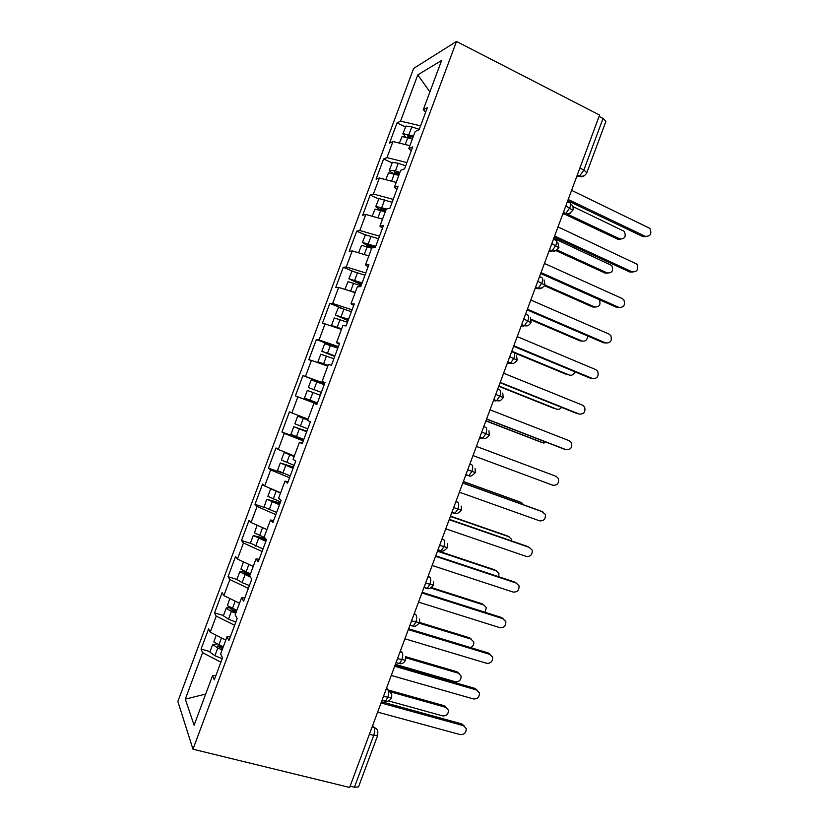 <?xml version="1.0" encoding="UTF-8"?>
<svg xmlns="http://www.w3.org/2000/svg" width="829" height="829" viewBox="0 0 829 829"><rect width="100%" height="100%" fill="white"/><g stroke="black" fill="none" stroke-linecap="round" stroke-linejoin="round"><path stroke-width="1.24" d="M413.63 68.424L177.862 701.479L192.981 749.209L456.489 41.45L413.63 68.424M201.074 649.097L202.608 652.672L185.313 699.127L194.1 725.199L212.514 675.728L214.296 679.863L222.504 657.811L220.638 653.915L227.022 636.786L228.959 640.496L237.167 618.444L235.135 614.973L241.519 597.844L243.612 601.129L251.819 579.098L249.633 576.051L256.006 558.922L258.265 561.782L266.461 539.752L264.119 537.13L270.492 520.011L272.907 522.446L281.104 500.426L278.606 498.229L284.979 481.11L287.549 483.12L295.746 461.1L293.093 459.328L299.466 442.22L302.191 443.805L310.388 421.795L307.569 420.448L313.942 403.34L316.823 404.5L325.02 382.49L322.046 381.568L328.408 364.47L331.455 365.206L339.641 343.206L336.512 342.709L342.885 325.61L346.076 325.921L354.273 303.922L350.978 303.849L357.351 286.761L360.708 286.647L368.895 264.658L365.444 265.011L371.806 247.923L375.319 247.384L383.506 225.395L379.91 226.172L386.262 209.095L389.941 208.131L398.117 186.152L394.366 187.354L400.718 170.266L404.552 168.888L412.728 146.909L408.811 148.536L415.174 131.459L419.153 129.656L427.339 107.687L423.267 109.729L441.608 60.465L417.785 74.869L400.552 121.148L397.039 122.91L389.516 143.116L392.956 141.552L386.977 157.593L383.599 158.992L376.076 179.199L379.381 177.997L373.402 194.038L370.159 195.074L362.636 215.291L365.807 214.462L359.827 230.503L356.719 231.177L349.185 251.394L352.221 250.928L346.242 266.979L343.268 267.28L335.735 287.508L338.636 287.404L332.657 303.455L329.818 303.393L322.284 323.621L325.051 323.89L319.072 339.942L316.367 339.517L308.834 359.755L311.455 360.387L305.476 376.449L302.917 375.651L295.373 395.889L297.87 396.884L291.881 412.956L289.456 411.795L281.912 432.033L284.264 433.401L278.285 449.473L275.984 447.94L268.451 468.188L270.668 469.919L264.679 485.991L262.524 484.105L254.98 504.353L257.063 506.457L251.073 522.529L249.052 520.27L241.508 540.529L243.457 542.995L237.467 559.078L235.581 556.446L228.037 576.704L229.84 579.544L223.851 595.626L222.11 592.631L214.556 612.9L216.224 616.102L210.234 632.195L208.628 628.828L201.074 649.097L210.048 651.584M210.234 632.195L225.789 640.081M216.224 616.102L234.628 625.263M212.514 675.728L215.934 675.459M223.851 595.626L239.508 603.243M229.84 579.544L248.358 588.372M227.022 636.786L230.369 636.703M237.467 559.078L253.218 566.404M243.457 542.995L262.088 551.492M241.519 597.844L244.793 597.958M251.073 522.529L266.938 529.586M257.063 506.457L275.819 514.622M256.006 558.922L259.208 559.223M264.679 485.991L280.637 492.768M270.668 469.919L289.549 477.763M270.492 520.011L273.632 520.498M278.285 449.473L294.347 455.96M284.264 433.401L303.269 440.904M284.979 481.11L288.046 481.784M291.881 412.956L308.046 419.163M297.87 396.884L316.989 404.065M299.466 442.22L302.461 443.08M305.476 376.449L324.667 383.433M311.455 360.387L327.776 366.19M313.942 403.34L316.865 404.386M319.072 339.942L338.377 346.605M325.051 323.89L341.465 329.414M322.046 381.568L324.927 382.729M332.657 303.455L352.087 309.787M338.636 287.404L355.154 292.647M336.512 342.709L339.33 344.045M346.242 266.979L365.796 272.979M352.221 250.928L368.843 255.892M350.978 303.849L353.724 305.383M359.827 230.503L379.495 236.172M365.807 214.462L382.521 219.146M365.444 265.011L368.117 266.72M373.402 194.038L393.195 199.385M379.381 177.997L396.2 182.401M379.91 226.172L382.511 228.079M386.977 157.593L406.894 162.598M392.956 141.552L409.878 145.676M394.366 187.354L396.894 189.437M579.885 168.069L583.875 170.028L603.056 118.423L599.087 116.392M603.056 118.423L605.916 121.345L586.828 172.701L583.875 170.028L579.606 176.08L577.171 175.344M400.552 121.148L420.583 125.821M417.785 74.869L429.899 91.905M408.811 148.536L411.277 150.816M456.489 41.45L599.585 115.065L349.631 787.446L192.981 749.209M354.449 787.218L373.713 735.396L377.692 735.333L358.522 786.908L354.449 787.218L350.118 786.151M185.313 699.127L205.685 694.06M423.267 109.729L425.66 112.195M202.608 652.672L220.887 662.164M397.039 122.91L405.422 126.91M567.357 201.748L569.295 202.659C570.756 202.711 570.932 204.431 569.824 207.83L565.803 213.478L567.73 213.706C567.989 214.535 569.699 213.405 572.849 210.307L565.813 205.924M383.599 158.992L392.034 162.888M370.159 195.074L378.635 198.867M356.719 231.177L365.288 234.887M343.268 267.28L352.449 271.124M329.818 303.393L341.942 308.305M316.367 339.517L337.89 347.931M295.373 395.889L317.051 403.899M302.917 375.651L324.533 383.806M281.912 432.033L303.683 439.784M268.451 468.188L282.855 473.121M254.98 504.353L264.72 507.555M241.508 540.529L250.482 543.358M228.037 576.704L236.928 579.398M214.556 612.9L223.488 615.491M553.44 239.198L555.378 240.089C556.798 240.255 556.953 242.037 555.834 245.446L551.99 250.886C553.793 250.192 552.964 253.757 558.933 247.747L551.803 243.591M539.513 276.668L541.461 277.528C542.84 277.808 542.974 279.663 541.855 283.072L538.166 288.316C539.441 289.549 541.72 288.513 545.016 285.197L537.793 281.28M525.576 314.139L527.545 314.979C528.881 315.372 528.985 317.289 527.855 320.719L524.332 325.766L526.539 325.911C527.596 325.103 526.85 327.569 531.088 322.657L523.783 318.978M511.648 351.62L513.617 352.439C514.913 352.947 514.996 354.926 513.866 358.366L510.488 363.226C512.115 362.739 512.975 365.402 517.161 360.128L509.762 356.677M497.711 389.122L499.69 389.91C500.944 390.532 500.996 392.573 499.866 396.024L496.644 400.708C498.167 400.272 499.338 402.718 503.234 397.599L495.752 394.397M483.763 426.624L485.753 427.381C486.965 428.116 487.006 430.22 485.867 433.691L482.779 438.209C484.209 437.826 485.701 440.033 489.297 435.09L481.722 432.116M469.825 464.136L471.825 464.872C472.986 465.722 472.996 467.888 471.856 471.369L468.903 475.722C470.043 476.913 472.198 475.877 475.359 472.592L467.701 469.846M455.877 501.659L457.888 502.364C459.007 503.338 458.997 505.566 457.846 509.058L455.028 513.255C456.24 514.394 458.375 513.348 461.421 510.104L453.67 507.597M441.919 539.192L443.94 539.876C445.028 540.954 444.986 543.254 443.836 546.757L441.132 550.798C442.303 551.886 444.406 550.829 447.473 547.627L439.629 545.347M433.474 581.367L433.515 585.15L425.598 583.108M414.003 614.279L416.044 614.911C417.039 616.227 416.956 618.652 415.795 622.185L413.319 625.947C414.531 626.983 416.614 625.905 419.567 622.693L411.557 620.88M405.671 656.63L405.609 660.247L397.505 658.661M388.407 700.868L442.665 715.893C446.51 716.049 448.427 714.142 448.437 710.173L444.271 705.738L388.127 689.977L391.754 694.246L391.651 697.8L383.464 696.453M646.029 236.586L642.838 236.576L645.294 236.317C650.537 236.441 652.05 233.799 649.832 228.369L571.596 190.349M642.838 236.576L567.741 200.732M645.294 236.317L568.197 199.488M412.386 138.94L402.044 136.578L399.391 143.116M409.63 136.08L407.474 135.894L409.163 137.282L409.609 136.08L413.029 137.231M413.474 136.029L403.122 133.676L405.329 136.702M402.801 133.977L405.961 126.06L411.806 126.868L419.267 129.365M620.631 239.187L617.605 239.156L619.864 238.928C624.921 239.042 626.382 236.503 624.227 231.312L572.798 206.514M412.427 138.837L409.163 137.282M566.176 213.571L619.864 238.928M564.062 213.892L617.605 239.156M632.62 272.057L629.688 271.964L632.092 271.85C637.2 272.026 638.786 269.446 636.848 264.119L558.01 226.897M629.688 271.964L554.218 237.104M632.092 271.85L554.611 236.037M619.19 307.518L616.538 307.352L618.89 307.393C623.864 307.611 625.512 305.103 623.833 299.86L622.196 298.513L544.415 263.467M616.538 307.352L540.684 273.497M618.89 307.393L541.016 272.606M605.75 342.978L603.388 342.76L605.688 342.947C610.527 343.185 612.237 340.74 610.797 335.61L608.983 334.056L530.819 300.036M603.388 342.76L527.161 309.891M605.688 342.947L527.42 309.186M592.072 378.449L592.476 378.511C597.201 378.77 598.952 376.387 597.73 371.361L595.782 369.62L517.223 336.626M590.238 378.179L513.628 346.304M592.476 378.511L513.825 345.766M398.822 175.375L388.552 172.826L385.775 179.675M399.526 173.489L394.117 171.986L395.734 173.365L396.117 172.328M399.91 172.463L395.402 170.919L389.319 170.173C389.195 170.961 390.697 172.131 393.827 173.675M389.319 170.173L392.459 162.308L398.252 163.272L405.692 165.81M607.792 273.145L605.025 273.042L607.222 272.948C612.144 273.114 613.667 270.637 611.792 265.529L553.762 238.327M399.008 174.878L395.734 173.365M557.119 250.016L607.222 272.948M556.01 250.638L605.025 273.042M385.247 211.82L375.05 209.084L372.159 216.245M382.635 208.597L380.532 208.255L382.293 209.457L382.615 208.587L386.013 209.768M386.615 209.001L375.838 206.38C375.786 207.095 377.464 208.245 380.874 209.81L385.267 211.768M375.838 206.38L378.957 198.566L392.117 202.266M594.932 307.103L592.434 306.927L594.58 306.968C599.377 307.176 600.963 304.771 599.336 299.756L599.232 299.632M385.589 210.918L382.293 209.457M545.067 285.041L594.58 306.968M544.715 285.808L592.434 306.927M374.77 216.97L376.812 217.54M371.682 248.265L361.537 245.353L358.542 252.814M369.133 244.866L367.06 244.441L368.853 245.55L369.112 244.856L375.433 247.073M375.692 246.379L362.625 242.451L367.485 245.757L372.325 247.84M362.346 242.586L365.454 234.825L378.542 238.721M582.051 341.051L579.834 340.833L581.937 340.999C585.492 341.652 587.378 339.963 587.574 335.942M373.672 247.633L368.853 245.55M531.13 319.238L581.937 340.999M531.327 320.067L579.834 340.833M358.998 252.949L368.128 255.674M344.947 289.404L355.247 292.388M361.029 285.777L348.035 281.622L344.947 289.321M361.921 283.383L353.672 280.616L355.403 281.663L355.6 281.135M362.118 282.855L348.864 278.813L361.403 284.761M348.864 278.813L351.952 271.104L364.967 275.197M569.005 374.998L569.295 375.04C571.969 375.744 573.823 374.656 574.849 371.775M361.599 284.243L355.403 281.663M511.794 351.237L569.295 375.04M514.508 352.916L567.243 374.739M578.3 413.868L579.264 414.075C583.885 414.345 585.678 412.013 584.652 407.101L582.569 405.184L503.617 373.216M577.077 413.598L500.084 382.718M579.264 414.075L500.219 382.366M338.253 328.336L341.558 329.165M333.652 326.781L331.683 325.528L341.672 328.854M347.444 322.253L334.284 317.942L331.455 325.559M348.398 319.693L342.087 317.414M348.532 319.331L335.372 315.041L348.045 320.636M335.372 315.041L338.439 307.383L351.382 311.673M555.824 408.915L556.642 409.091C558.58 409.713 560.217 409.132 561.534 407.36M348.18 320.284L341.952 317.776M498.871 385.993L556.642 409.091M498.747 386.314L554.642 408.645M564.518 449.204L566.052 449.66C570.57 449.929 572.404 447.65 571.544 442.841L569.357 440.759L490.012 409.816M563.917 449.028L486.55 419.142M566.052 449.66L486.613 418.966M473.007 455.577L552.829 485.245C557.264 485.504 559.129 483.286 558.425 478.571L556.135 476.343L476.406 446.427M459.39 492.198L539.617 520.84C543.959 521.099 545.855 518.913 545.285 514.301L541.337 511.255M462.841 482.913L540.881 511.058M462.789 483.048L542.922 511.939M327.963 365.672L322.699 363.579L328.035 365.485M327.911 365.817L317.963 361.796L328.087 365.34M333.859 358.75L320.792 354.19L317.963 361.796M328.595 353.714L334.875 356.014M334.947 355.828L321.87 351.289L334.688 356.522M321.87 351.289L324.709 343.672L337.797 348.159M542.612 442.738L547.575 442.717M334.761 356.325L328.502 353.9M485.939 420.769L543.99 443.152M485.887 420.925L542.042 442.572M320.263 395.246L307.29 390.438L304.461 398.055L317.414 402.915M321.331 392.386L308.378 387.537L321.32 392.407M308.378 387.537L311.207 379.92L324.212 384.656M306.73 431.598L298.544 428.438L306.823 431.339M306.678 431.754L293.787 426.697L290.958 434.313L303.818 439.422M293.787 426.697L306.885 431.184M307.808 419.816L302.461 417.93L307.746 419.961M307.766 428.831L294.875 423.795L297.704 416.179L307.704 420.075M307.839 419.712L297.704 416.179M524.115 505.006L520.415 502.146M521.845 502.768L463.318 481.628M519.98 501.959L463.37 481.504M445.774 528.829L526.384 556.446C530.664 556.684 532.581 554.549 532.135 550.021L528.705 547.026M449.297 519.358L527.71 546.508M449.173 519.679L529.7 547.544M293.197 467.95L285.041 464.686L293.393 467.421M293.083 468.271L280.285 462.965L277.446 470.582L290.223 475.939M280.285 462.965L293.518 467.1M293.746 455.712L288.958 454.178L294.222 456.302M294.171 465.349L281.363 460.064L284.202 452.447L294.119 456.572M288.368 453.546L284.202 452.447M511.794 540.995L511.534 539.233L508.322 536.404M509.182 536.85L450.385 516.426M507.369 535.897L450.489 516.135M432.147 565.471L513.161 592.061C517.369 592.289 519.306 590.175 518.975 585.74L516.021 582.88M435.743 555.813L514.54 581.968M435.557 556.311L516.467 583.15M279.663 504.301L271.549 500.944L279.964 503.504M279.477 504.799L266.772 499.245L264.068 507.099L276.617 512.467M266.772 499.245L280.14 503.016M276.254 490.903L277.021 491.224M280.565 501.877L267.86 496.343L270.689 488.727L280.523 493.089M498.747 576.735L498.934 573.419L496.177 570.725M496.519 570.932L437.453 551.223M494.747 569.855L437.619 550.777M418.531 602.123L499.928 627.677C504.073 627.885 506.032 625.812 505.804 621.46L501.369 617.45L503.244 618.776L421.93 592.963M422.189 592.289L501.369 617.45M266.119 540.674L258.037 537.213L266.244 539.503M265.871 541.337L253.259 535.534L250.42 543.15L263.021 549.005M253.259 535.534L265.332 538.498M264.347 537.389L254.462 532.902L257.104 525.213M485.11 612.279L486.322 607.616L483.918 605.046M257.363 525.327L266.928 529.607M483.856 605.025L430.655 587.999M482.136 603.813L431.463 587.574M404.904 638.786L486.696 663.314C490.778 663.501 492.758 661.449 492.623 657.179L488.188 652.931L490.26 654.485M408.624 628.765L488.188 652.931M408.303 629.615L490.001 654.402M249.684 575.906L244.534 573.481L250.099 574.787M250.42 577.15L239.747 571.823L236.907 579.45L242.089 582.642L249.405 585.554M239.747 571.823C240.172 571.274 242.182 571.523 245.788 572.57L250.399 573.979M250.462 573.813L240.928 569.243L243.457 561.865M470.561 647.573C473.069 646.392 474.115 644.475 473.701 641.801L469.515 637.781L471.483 639.242M245.166 562.663L248.845 564.373M471.183 639.128L419.308 623.221M469.515 637.781L419.65 622.465M391.267 675.448L473.463 698.951C477.494 699.116 479.483 697.096 479.431 692.889L475.007 688.412L477.255 690.215M395.06 665.252L475.007 688.412M394.677 666.278L476.768 690.039M236.141 612.279L231.022 609.761L236.638 610.942M235.768 613.273L231.343 611.501L226.224 608.134L223.384 615.76L228.493 619.17L235.799 622.113M226.224 608.134C226.7 607.45 228.752 607.605 232.369 608.61L232.887 608.755M236.856 610.351L227.384 605.605L229.809 598.528M395.381 664.371L455.339 681.77C459.225 681.946 461.142 680.018 461.079 675.987L456.893 671.749L459.028 673.438M458.51 673.241L405.92 657.811M456.893 671.749L405.692 656.713M377.63 712.121L460.219 734.598C464.209 734.732 466.209 732.743 466.23 728.608L461.815 723.914L464.219 725.945M381.495 701.748L461.815 723.914M381.039 702.961L463.525 725.686M222.597 648.661L217.509 646.06L223.177 647.097M222.162 649.822L217.747 648.029L212.701 644.444L209.861 652.071L214.887 655.708L222.182 658.682M212.701 644.444L216.69 644.123M223.25 646.9L213.851 641.967L216.151 635.19M444.271 705.738L446.551 707.645M445.836 707.355L388.656 691.334M372.107 726.992L374.18 727.551C375.05 729.209 374.895 731.82 373.713 735.396L369.413 734.256M576.611 176.846L579.098 176.287C581.191 177.188 583.088 176.857 584.797 175.292M562.767 214.1L565.191 213.706L563.254 212.794M548.922 251.353L551.275 251.135L549.326 250.254M535.068 288.616L537.358 288.585L535.399 287.715M521.213 325.901L523.431 326.035L521.472 325.196M507.348 363.185L509.514 363.496L507.535 362.687M493.483 400.48L495.587 400.967L493.597 400.179M479.618 437.785L481.649 438.448L479.649 437.691M471.825 464.872L469.836 464.085M465.919 474.634L468.903 475.722L465.711 475.204M457.888 502.364L455.971 501.4M451.96 512.187L455.028 513.255L451.753 512.726M443.94 539.876L442.095 538.736M427.961 576.735L429.992 577.388L428.21 576.072M416.044 614.911L414.324 613.419M400.044 651.843L402.096 652.454L400.438 650.786M386.076 689.417L388.138 689.997L386.552 688.153M377.692 735.333L377.827 731.872C377.506 729.644 376.283 728.204 374.18 727.551L372.656 725.53M563.419 212.348L565.803 213.478L565.191 213.706C567.233 214.566 569.108 214.245 570.818 212.752M549.513 249.757L551.99 250.886L551.275 251.135L556.819 250.223M535.596 287.186L538.166 288.316L537.358 288.575L542.788 287.715M521.679 324.636L524.332 325.766L523.431 326.035M507.752 362.107L510.488 363.226L509.514 363.496M493.815 399.599L496.644 400.708L495.576 400.967M479.867 437.101L482.779 438.209L481.649 438.437M429.992 577.388C431.039 578.59 430.976 580.942 429.816 584.466L427.236 588.362L425.878 588.455M437.992 549.751L441.132 550.798L439.826 550.943M402.096 652.454C403.049 653.874 402.946 656.361 401.775 659.905L399.402 663.542L397.982 663.521M410.044 624.942L413.319 625.947L411.93 625.988M388.138 689.997C389.05 691.541 388.915 694.091 387.744 697.645L385.475 701.158L384.024 701.075M408.956 134.505L411.806 126.868M405.226 144.547L407.878 137.417M395.402 170.919L398.252 163.272M391.578 181.199L394.314 173.831M381.837 207.343L384.687 199.696M377.92 217.851L380.749 210.255M368.273 243.778L371.123 236.12M364.335 254.337L367.185 246.69M354.708 280.212L357.558 272.565M350.771 290.782L353.62 283.124M341.133 316.657L343.983 309.01M337.196 327.237L340.045 319.579M327.559 353.123L330.408 345.465M323.621 363.693L326.471 356.035M313.973 389.589L316.833 381.931M310.036 400.158L312.896 392.5M300.399 426.065L303.248 418.396M296.461 436.645L299.31 428.976M286.813 462.551L289.663 454.883M282.865 473.131L285.725 465.463M273.218 499.037L276.078 491.379M269.28 509.628L272.13 501.959M259.632 535.544L262.482 527.876M259.871 538.228L260.119 537.565M255.684 546.135L258.544 538.467M246.037 572.051L248.887 564.394M246.337 574.58L246.648 573.741M242.089 582.642L244.949 574.974M232.431 608.579L235.198 601.149M232.794 610.932L233.167 609.926M228.493 619.17L231.343 611.501M218.835 645.107L221.509 637.915M219.26 647.304L219.695 646.123M214.887 655.708L217.747 648.029M572.86 210.297C573.544 208.11 573.046 206.152 571.378 204.411M577.316 174.96L579.606 176.08C583.005 176.764 585.409 175.644 586.828 172.701M558.943 247.736L557.73 242.172M545.016 285.186L544.042 279.922M531.088 322.657L530.311 317.662M517.161 360.128L516.54 355.382M503.234 397.599L502.747 393.081M489.297 435.09L488.934 430.759M475.359 472.592L475.09 468.437M461.421 510.094L461.235 506.094M447.473 547.617L447.359 543.731M419.578 622.672L419.578 619.004M433.515 585.15C430.52 588.362 428.417 589.44 427.236 588.362L424.023 587.336M405.609 660.247C403.775 663.117 401.702 664.216 399.402 663.542L396.055 662.568M391.651 697.8C389.858 700.671 387.806 701.79 385.475 701.158L382.065 700.215"/></g></svg>
